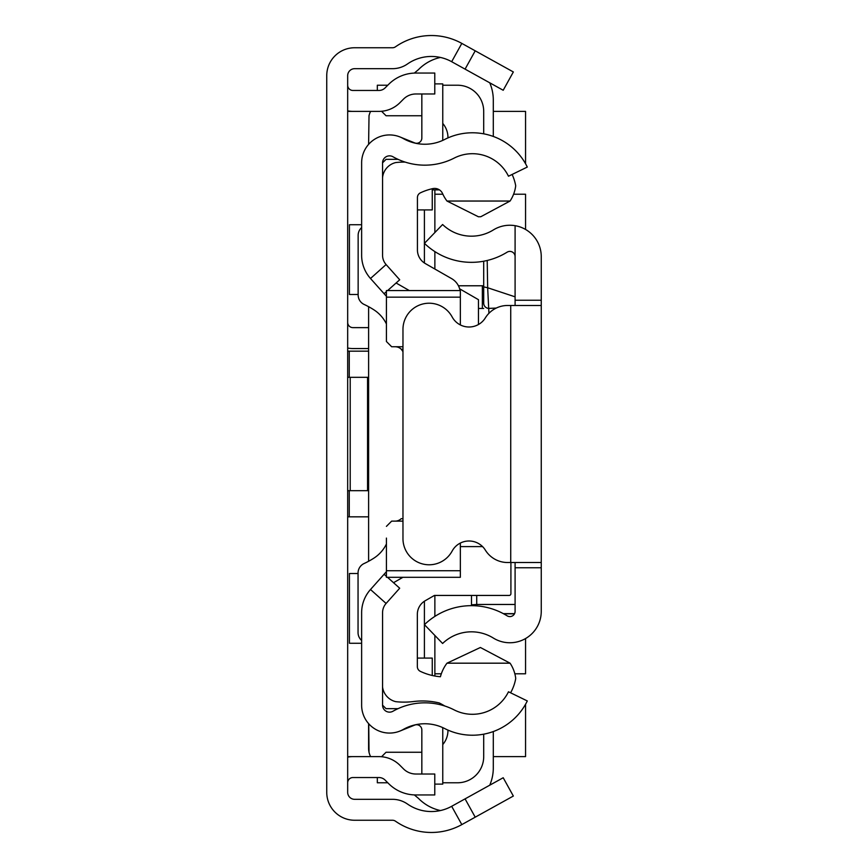 <?xml version="1.0" encoding="UTF-8"?>
<svg xmlns="http://www.w3.org/2000/svg" width="868" height="868" viewBox="0 0 868 868"><rect width="100%" height="100%" fill="white"/><g stroke="black" fill="none" stroke-linecap="round" stroke-linejoin="round"><path stroke-width="1.3" d="M347.677 757.146A26.159 26.159 0 0 1 352.907 756.614L378.947 756.614A29.642 29.642 0 0 1 399.909 765.294L403.522 768.907A17.436 17.436 0 0 0 415.848 774.017L434.781 774.017L434.781 794.947L415.848 794.947A38.366 38.366 0 0 1 388.723 783.706L385.11 780.093A8.723 8.723 0 0 0 378.947 777.544L352.907 777.544A5.23 5.23 0 0 0 347.677 782.773M347.677 110.854A26.159 26.159 0 0 0 352.907 111.386L378.947 111.386A29.642 29.642 0 0 0 399.909 102.706L403.522 99.093A17.436 17.436 0 0 1 415.848 93.983L434.781 93.983L434.781 73.053L415.848 73.053A38.366 38.366 0 0 0 388.723 84.294L385.11 87.907A8.723 8.723 0 0 1 378.947 90.456L352.907 90.456A5.23 5.23 0 0 1 347.677 85.227M465.074 69.125L475.219 50.821L513.346 71.957L503.201 90.261L451.675 61.704A41.848 41.848 0 0 0 407.45 63.982A26.159 26.159 0 0 1 392.488 68.68L354.654 68.68A6.977 6.977 0 0 0 347.677 75.657L347.677 792.343A6.977 6.977 0 0 0 354.654 799.32L392.488 799.32A26.159 26.159 0 0 1 407.45 804.018A41.848 41.848 0 0 0 451.675 806.296L503.201 777.739L513.346 796.043L475.219 817.179L465.074 798.875M475.219 50.821L461.819 43.4A62.778 62.778 0 0 0 395.472 46.818A5.23 5.23 0 0 1 392.488 47.751L354.654 47.751A27.906 27.906 0 0 0 326.748 75.657L326.748 792.343A27.906 27.906 0 0 0 354.654 820.249L392.488 820.249A5.23 5.23 0 0 1 395.472 821.182A62.778 62.778 0 0 0 461.819 824.6L475.219 817.179M347.677 351.171L368.607 351.171M368.607 516.829L347.677 516.829M347.677 322.397A5.23 5.23 0 0 0 352.907 327.627L368.607 327.627M347.677 348.025A26.159 26.159 0 0 0 352.907 348.556L368.607 348.556M347.677 490.68L368.607 490.68M347.677 377.32L350.205 377.32L350.205 490.68M367.555 490.68L367.555 377.32L368.607 377.32M367.555 377.32L350.205 377.32M368.607 723.63L368.607 748.476A17.436 17.436 0 0 0 369.019 752.252L368.748 723.782M368.607 306.697L368.607 561.27M370.625 111.386A17.436 17.436 0 0 0 369.019 115.748L368.607 144.37M358.05 573.509L349.424 573.509L349.424 643.264L361.63 643.264M361.63 224.736L349.424 224.736L349.424 294.491L358.148 294.491M347.677 111.386L352.907 111.386M493.295 111.386L525.552 111.386L525.552 163.748M525.552 704.252L525.552 756.614L493.295 756.614M352.907 756.614L347.677 756.614M434.868 673.785L441.324 673.785M514.832 673.785L525.552 673.785L525.552 638.544M525.552 229.456L525.552 194.215L513.596 194.215M442.875 194.215L434.868 194.215M370.625 756.614A17.436 17.436 0 0 1 369.019 752.252M440.445 810.549A43.595 43.595 0 0 1 418.517 798.419L414.329 794.914M493.295 731.55L493.295 767.952A43.595 43.595 0 0 1 489.736 785.204M434.868 232.548L434.868 189.864L439.436 189.864L432.253 189.864M493.295 136.45L493.295 100.048A43.595 43.595 0 0 0 489.736 82.796M440.445 57.451A43.595 43.595 0 0 0 418.517 69.581L414.329 73.086M382.56 162.826L382.56 255.257A13.953 13.953 0 0 0 386.097 264.545L370.495 278.487A34.872 34.872 0 0 1 361.63 255.257L361.63 162.826A27.906 27.906 0 0 1 403.305 138.565A43.595 43.595 0 0 0 444.666 139.466A61.031 61.031 0 0 1 527.299 167.057L508.485 176.226A40.112 40.112 0 0 0 454.181 158.095A64.525 64.525 0 0 1 392.976 156.761A6.977 6.977 0 0 0 382.56 162.826L386.043 159.343L398.021 159.343M398.021 708.657L386.043 708.657L382.56 705.174A6.977 6.977 0 0 0 392.976 711.239A64.525 64.525 0 0 1 454.181 709.905A40.112 40.112 0 0 0 508.485 691.774L527.299 700.943A61.031 61.031 0 0 1 444.666 728.534A43.595 43.595 0 0 0 403.305 729.435A27.906 27.906 0 0 1 361.63 705.174L361.63 612.743A34.872 34.872 0 0 1 370.495 589.513L384.09 574.28L386.423 576.363M424.409 601.22L424.409 658.085M424.409 209.915L424.409 262.993M447.953 730.096A21.798 21.798 0 0 1 442.767 744.57M381.573 756.733L386.043 752.252L421.837 752.252M377.32 777.544L377.32 782.773L387.79 782.773M442.767 782.773L457.544 782.773A26.159 26.159 0 0 0 483.704 756.614L483.704 734.176M434.868 676.02L434.868 635.452M434.868 616.41L434.868 595.437M478.463 324.513L478.463 299.688L459.639 288.816M434.868 269.026L434.868 251.59M483.704 133.824L483.704 111.386A26.159 26.159 0 0 0 457.544 85.227L442.767 85.227M387.79 85.227L377.32 85.227L377.32 90.456M381.573 111.267L386.043 115.748L421.837 115.748M442.767 123.43A21.798 21.798 0 0 1 447.953 137.903M478.463 308.455L483.704 308.455M458.434 285.778L482.358 285.778L482.358 308.455M483.704 285.778L482.358 285.778M515.093 305.482L515.093 300.241L541.252 300.241L541.252 567.759L515.093 567.759L515.093 562.518M515.093 567.759L515.093 611.365A5.23 5.23 0 0 1 507.107 615.813A67.682 67.682 0 0 0 424.441 624.656L442.615 643.481A41.523 41.523 0 0 1 493.328 638.045A31.389 31.389 0 0 0 541.252 611.365L541.252 567.759M541.252 300.241L541.252 256.635A31.389 31.389 0 0 0 493.328 229.955A41.523 41.523 0 0 1 442.615 224.519L424.441 243.344A67.682 67.682 0 0 0 507.107 252.187A5.23 5.23 0 0 1 515.093 256.635L515.093 226.732M515.093 300.241L515.093 256.635M541.252 305.482L510.731 305.482L510.731 562.518L541.252 562.518M510.731 305.482L507.606 305.482A26.159 26.159 0 0 0 485.342 317.894A19.183 19.183 0 0 1 452.141 316.939A26.159 26.159 0 0 0 402.969 329.373L402.969 538.627A26.159 26.159 0 0 0 452.141 551.061A19.183 19.183 0 0 1 485.342 550.106A26.159 26.159 0 0 0 507.606 562.518L510.731 562.518M471.498 595.437L471.498 605.669L471.498 604.822L476.727 604.464L476.727 605.875M487.208 260.476L487.664 287.753L515.093 296.834M496.257 308.064L488.934 308.4A5.23 5.208 180 0 1 483.704 303.192L483.704 261.214L483.704 303.192M483.704 286.907L487.664 287.753L488.934 313.315M387.486 577.307L399.703 588.222L386.097 603.455A13.953 13.953 0 0 0 382.56 612.743L382.56 705.174M370.495 278.487L386.423 296.324M384.09 293.72L386.423 291.637M387.627 290.563L399.703 279.778L386.097 264.545M386.423 571.676L384.09 574.28M399.985 136.96L414.644 142.884A5.23 5.23 0 0 0 421.837 138.034L421.837 93.983M442.658 140.432A26.159 26.159 0 0 0 442.767 138.034L442.767 83.881L434.781 83.881M399.985 731.04L414.644 725.116A5.23 5.23 0 0 1 421.837 729.966L421.837 774.017M434.781 784.119L442.767 784.119L442.767 729.966A26.159 26.159 0 0 0 442.658 727.568M431.179 188.985L432.253 188.985L432.253 209.915L417.432 209.915M382.571 687.152A8.723 8.723 0 0 0 382.56 687.727M417.345 658.085L432.253 658.085L432.253 675.488M512.12 174.457A45.342 45.342 0 0 1 515.701 185.774A35.154 35.154 0 0 1 510.069 201.04L480.796 216.729L478.442 216.783L446.977 201.04A39.331 39.331 0 0 1 442.561 193.553A8.691 8.691 0 0 0 432.785 188.616A57.505 57.505 0 0 0 420.427 192.826A5.23 5.23 0 0 0 417.432 197.557L417.432 249.941A15.7 15.7 0 0 0 425.331 263.568L451.577 278.595A17.436 17.436 180 0 1 460.062 290.563M444.807 706.01A97.021 97.021 0 0 0 439.273 702.961A72.022 72.022 0 0 0 413.287 701.561A75.516 75.516 0 0 1 395.786 701.669A17.338 17.338 0 0 1 382.56 687.011M386.423 570.721L460.344 570.721L460.344 577.307L386.423 577.307L386.423 538.084M361.63 227.568A10.459 10.459 180 0 0 358.148 235.369L358.148 294.99A10.459 10.459 180 0 0 364.202 304.484A80.214 80.214 0 0 1 373.956 309.865A34.872 34.872 0 0 1 386.423 323.959M395.146 346.744A8.723 8.723 0 0 1 401.32 349.305L402.969 349.305M395.146 521.125L395.146 521.125A8.723 8.723 0 0 0 401.19 518.695L402.969 518.695M386.423 544.008A34.872 34.872 0 0 1 373.945 558.113A80.214 80.214 0 0 1 364.126 563.516A10.459 10.459 180 0 0 358.05 573.01L358.05 632.588A10.459 10.459 180 0 0 361.63 640.465M460.344 570.721L460.344 543.075M391.652 521.125L402.969 521.125L391.652 521.125L386.423 526.366M391.652 346.744L402.969 346.744L391.652 346.744L386.423 341.515L386.423 329.786M386.423 341.515L386.423 290.563L386.423 297.16L460.344 297.16L460.344 290.563L460.344 324.925M510.916 562.518L510.916 593.701A1.747 1.747 0 0 1 509.18 595.437L434.434 595.437L425.244 600.71A15.7 15.7 0 0 0 417.345 614.327L417.345 666.624A5.23 5.23 0 0 0 420.329 671.344A57.505 57.505 0 0 0 440.423 676.736A39.331 39.331 0 0 1 446.977 663.185L510.08 663.185A35.208 35.208 0 0 1 515.733 678.483A45.342 45.342 0 0 1 510.601 692.794M393.519 582.699L402.926 577.307M482.586 546.612L460.344 546.612M446.977 663.185L480.384 647.485L510.08 663.185M409.316 290.563L396.101 283.001M510.069 201.04L446.977 201.04M382.56 177.734A17.154 17.154 0 0 1 395.786 162.555A75.516 75.516 0 0 1 405.15 162.099M401.32 349.305L402.969 351.627M451.675 61.704L461.819 43.4M451.675 806.296L461.819 824.6M349.251 351.171L349.251 377.32M349.251 490.68L349.251 516.829M515.093 604.464L476.727 604.464L476.727 595.437M503.342 613.643L514.561 613.643M386.097 603.455L370.495 589.513M503.614 613.795L514.496 613.795M386.423 290.563L460.344 290.563"/></g></svg>
